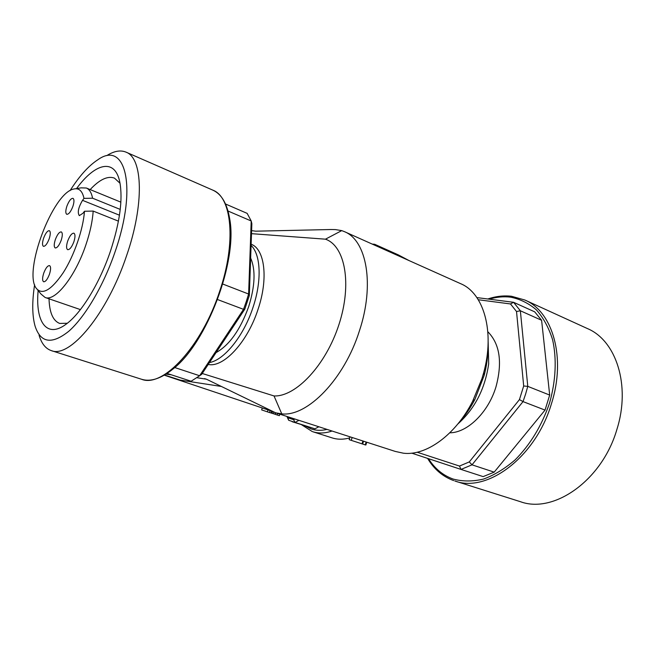 <?xml version="1.0" encoding="UTF-8"?>
<svg xmlns="http://www.w3.org/2000/svg" width="655" height="655" viewBox="0 0 655 655"><rect width="100%" height="100%" fill="white"/><g stroke="black" fill="none" stroke-linecap="round" stroke-linejoin="round"><path stroke-width="0.98" d="M487.836 331.733C499.88 344.006 502.582 362.428 495.925 387.015C488.204 412.568 467.318 432.75 449.797 432.816M417.178 452.22L459.483 466.057L469.291 461.922L519.44 399.599L523.689 385.991L516.525 311.526L510.491 303.953L478.281 299.744M488.147 341.664L488.687 363.779C485.101 388.743 474.826 408.802 457.861 423.957M487.893 347.821C487.901 356.795 486.649 366.014 484.143 375.479L474.875 399.468C470.396 408.114 465.156 415.737 459.163 422.344M372.22 244.094L374.652 244.274L398.314 254.885L409.203 260.649M374.652 244.274L374.398 245.06M344.44 231.649L460.711 283.713C483.717 293.121 495.016 331.676 483.693 372.646L481.949 378.639L472.623 401.294C455.471 435.1 426.053 456.052 403.415 453.203L395.276 451.426L275.657 412.822L281.773 413.878C307.326 416.891 344.268 379.294 359.431 330.816C374.84 284.548 366.669 240.393 344.44 231.649L341.738 230.609L335.368 229.594L330.922 229.52L255.671 231.182L251.61 230.617M196.926 377.722L206.407 379.188L275.657 412.822M251.504 233.663L325.461 239.181L341.738 230.609M281.773 413.878L274.027 395.947L202.239 373.481M165.952 374.169L171.233 374.775M274.027 395.947C295.839 396.938 325.863 365.179 338.954 324.544C352.251 283.942 345.111 245.952 325.461 239.181M251.135 244.2C264.751 249.096 268.517 278.498 258.062 309.266C247.492 342.27 223.437 367.979 208.216 364.442M209.444 362.583C224.313 360.021 243.791 335.909 253.018 307.359C261.984 280.798 260.805 254.549 251.094 245.437M250.644 258.037C255.728 269.819 255.09 285.989 248.712 306.548C240.336 329.801 229.438 345.16 216.035 352.627M244.806 309.152L201.642 374.39L199.628 375.741L243.529 309.34L244.806 309.152L249.326 295.52L248.613 294.029L251.209 220.989L251.856 223.691L249.326 295.52M225.525 204L247.156 213.374L251.209 220.989L228.038 211.033M222.765 284.041L248.613 294.029L246.223 301.709L243.529 309.34L217.558 299.556M174.729 367.537L199.628 375.741L191.129 381.243L167.099 373.432M39.063 335.204C41.527 343.515 45.588 348.648 51.254 350.597C69.676 358.735 107.264 313.909 126.611 255.614C144.46 204.196 142.872 158.068 126.055 152.156C120.528 149.856 114.093 151.01 106.765 155.612M34.6 284.753C31.997 301.808 32.144 315.579 35.067 326.084C40.594 343.023 51.835 344.751 68.791 331.258C84.978 317.077 103.457 285.809 114.985 252.069C137.828 186.921 125.375 139.81 97.734 159.836C88.597 165.789 79.37 176.056 70.052 190.63M76.553 188.591C95.147 162.931 114.903 157.921 119.791 182.024C123.009 199.276 119.865 222.422 110.351 251.463C99.478 283.623 81.195 313.27 66.237 324.078C46.701 338.889 35.198 322.08 38.146 290.574M90.161 189.582C99.568 179.495 107.666 175.671 114.437 178.103L120.037 183.269M118.449 221.153L93.174 211.074L84.47 211.262C83.177 229.463 74.179 255.565 63.24 272.693C51.205 290.288 42.198 295.471 36.205 288.233C23.187 271.342 52.687 193.086 73.589 189.066C78.887 187.723 82.35 190.818 83.987 198.375L92.592 198.211C91.495 192.709 89.416 189.311 86.354 188.018L81.114 187.854L75.587 188.746M92.592 198.211L120.242 209.42M37.54 289.846L41.06 294.103L45.097 297.46C54.995 301.963 75.219 276.697 85.846 244.97C90.062 232.533 92.511 221.234 93.174 211.074M84.47 211.262L83.005 213.227L79.32 215.634C77.282 212.588 78.346 207.488 82.538 200.34L83.987 198.375M49.453 274.248C47.487 279.333 45.555 281.838 43.656 281.773C42.231 280.766 42.256 277.876 43.746 273.119C45.703 268.051 47.635 265.545 49.551 265.611C50.967 266.601 50.934 269.483 49.453 274.248M61.193 240.27C59.171 245.469 57.19 248.024 55.241 247.958C53.866 246.976 53.898 244.184 55.339 239.574C57.353 234.392 59.335 231.837 61.292 231.903C62.667 232.869 62.626 235.661 61.193 240.27M49.174 238.829C47.209 243.881 45.301 246.378 43.459 246.329C42.149 245.388 42.207 242.669 43.623 238.166C45.572 233.131 47.479 230.634 49.338 230.683C50.64 231.616 50.582 234.334 49.174 238.829M72.869 206.448C70.797 211.753 68.767 214.373 66.777 214.3C65.443 213.342 65.484 210.632 66.892 206.178C68.955 200.88 70.986 198.268 72.992 198.334C74.31 199.284 74.277 201.986 72.869 206.448M73.868 241.793C71.788 247.14 69.725 249.768 67.67 249.67C66.212 248.654 66.221 245.781 67.694 241.056C69.774 235.718 71.837 233.098 73.9 233.188C75.35 234.195 75.341 237.061 73.868 241.793M67.309 323.251L59.654 323.431C52.989 320.77 49.444 312.558 49.027 298.803M271.088 410.914L164.282 375.176M221.161 386.425L179.159 379.941M287.373 416.596L287.913 417.775L293.612 419.708L294.873 419.02M287.913 417.775L288.65 420.256L286.906 416.449M288.65 420.256L295.037 422.434L293.612 419.708M298.95 420.338L295.037 422.434L314.924 428.812L292.146 421.705M318.862 426.765L314.924 428.812M349.696 437.925C343.4 439.628 337.571 439.628 332.208 437.917L312.853 431.751C318.698 433.61 325.093 433.373 332.052 431.023M262.287 407.959L261.648 409.899L267.396 411.848L268.042 409.891M270.155 410.603L269.524 412.527L267.396 411.848M275.215 414.296L269.524 412.527M271.94 413.24L272.48 411.586M277.63 413.452L277.13 414.975L275.206 414.328L275.698 412.83M279.366 415.679L279.857 414.173L279.366 415.679L277.13 414.975M365.244 444.843L365.85 445.023L366.751 442.215M352.153 437.507L351.236 440.348L349.148 439.636L350.048 436.828M366.153 442.027L365.228 444.884L351.236 440.348M362.633 444.057L363.558 441.183M476.881 297.591L513.569 302.299L510.491 303.953M459.483 466.057L461.022 469.422L411.758 453.154M519.44 399.599L523.026 401.605L545.034 410.095L494.181 472.149L483.144 476.611L461.022 469.422L472.009 464.829L469.291 461.922M516.525 311.526L520.357 310.765L527.774 386.368L525.621 394.032L523.026 401.605L472.009 464.829L494.181 472.149M541.603 320.279L534.701 311.837L513.569 302.299L520.357 310.765L541.603 320.279L549.684 395.071L527.774 386.368L523.689 385.991M549.684 395.071L545.034 410.095M487.787 298.991C495.86 296.273 503.777 295.364 511.547 296.273L524.868 300.023L587.502 328.605C616.101 340.551 630.88 385.361 616.928 429.328C602.223 480.41 553.753 514.101 520.373 501.681L454.824 480.975C487.181 493.199 535.757 457.157 551.461 403.677C566.264 357.63 552.689 311.534 524.868 300.023L511.743 296.33M398.314 254.885L398.06 255.663M141.546 379.261C150.576 382.094 161.097 378.647 173.117 368.921C206.923 342.843 237.855 260.788 229.692 218.827C227.097 203.566 221.48 194.003 212.834 190.147C231.911 197.147 236.398 242.276 219.703 291.164C201.765 346.634 162.718 388.112 141.546 379.261L51.254 350.597M119.464 215.2L82.538 200.34M180.567 380.219L164.536 375.028M204.548 378.598L206.513 379.245M305.156 425.873L311.256 428.959C316.078 430.613 321.327 430.753 327.017 429.393M312.288 431.563L301.488 424.702M271.023 412.969L271.612 411.176M273.233 413.649L273.733 412.118M274.895 414.189L275.378 412.724M428.509 458.688C434.748 468.612 442.985 475.407 453.203 479.075C462.676 481.581 472.763 481.589 483.48 479.092C494.32 475.104 504.882 468.685 515.166 459.835C530.362 444.524 541.816 425.603 549.537 403.079C555.874 380.825 556.865 358.572 552.566 339.626C548.808 327.746 543.421 317.831 536.412 309.88C528.667 303.257 520.021 299.007 510.474 297.141C503.531 296.322 496.449 296.993 489.219 299.171M453.751 480.614L453.735 480.614C442.772 476.643 434.06 469.234 427.592 458.385M484.143 375.479L483.693 372.646M474.875 399.468L472.623 401.294M212.834 190.147L126.055 152.156M120.872 202.158L86.354 188.018M80.409 309.602L45.097 297.46M362.01 443.803L362.919 440.979"/></g></svg>
